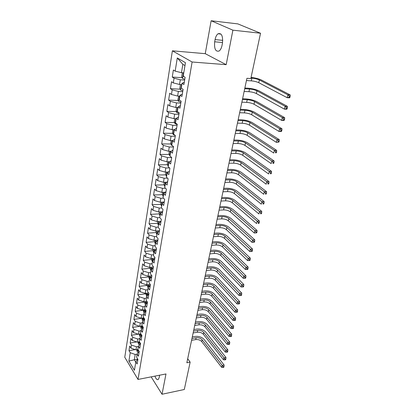 <?xml version="1.0" encoding="UTF-8"?>
<svg xmlns="http://www.w3.org/2000/svg" width="415" height="415" viewBox="0 0 415 415"><rect width="100%" height="100%" fill="white"/><g stroke="black" fill="none" stroke-linecap="round" stroke-linejoin="round"><path stroke-width="0.62" d="M172.386 50.817L124.759 357.258L138.003 379.445L192.109 62.001L172.386 50.817L205.254 53.675L226.175 64.678L232.893 30.171L211.136 20.75L205.254 53.675M211.136 20.75L237.868 23.894L260.532 33.242L232.893 30.171M184.966 65.58L182.844 64.33L177.283 57.955L175.182 71.131L173.377 70.011L172.261 77.066L174.051 78.212L173.299 82.896L171.525 81.729L170.425 88.665L172.189 89.863L171.452 94.47L169.699 93.256L168.62 100.077L170.358 101.327L169.636 105.856L167.904 104.59L166.84 111.308L168.563 112.6L167.847 117.061L166.14 115.749L165.092 122.358L166.788 123.691L166.088 128.079L164.402 126.725L163.375 133.231L165.046 134.61L164.356 138.926L162.696 137.531L161.679 143.932L163.334 145.354L162.654 149.602L161.01 148.165L160.014 154.468L161.643 155.926L160.978 160.112L159.355 158.634L158.374 164.838L159.983 166.337L159.324 170.456L157.726 168.941L156.756 175.047L158.348 176.588L157.7 180.639L156.118 179.088L155.169 185.106L156.735 186.677L156.097 190.672L154.536 189.084L153.602 195.009L155.148 196.617L154.52 200.549L152.979 198.93L152.056 204.761L153.586 206.405L152.969 210.275L151.444 208.626L150.536 214.373L152.051 216.044L151.439 219.862L149.934 218.176L149.037 223.835L150.531 225.542L149.934 229.303L148.446 227.586L147.564 233.163L149.042 234.9L148.451 238.604L146.977 236.856L146.111 242.355L147.569 244.119L146.988 247.765L145.535 245.996L144.674 251.412L146.116 253.202L145.546 256.802L144.109 254.997L143.263 260.34L144.69 262.156L144.124 265.704L142.703 263.873L141.873 269.138L143.279 270.985L142.724 274.476L141.318 272.624L140.498 277.811L141.894 279.684L141.344 283.129L139.954 281.251L139.144 286.366L140.524 288.259L139.98 291.657L138.61 289.753L137.811 294.8L139.175 296.715L138.641 300.066L137.282 298.141L136.494 303.116L137.842 305.051L137.313 308.355L135.975 306.41L135.197 311.317L136.53 313.273L136.011 316.531L134.683 314.565L133.921 319.405L135.238 321.381L134.725 324.597L133.412 322.605L132.655 327.383L133.957 329.38L133.454 332.55L132.157 330.542L131.41 335.253L132.701 337.271L132.203 340.399L130.917 338.37L130.18 343.018L131.456 345.057L130.964 348.138L129.698 346.094L128.972 350.675L135.233 349.612M177.283 57.955L185.448 62.686L183.217 76.116L185.126 77.299L183.912 84.551L182.024 83.337L181.231 88.11L183.108 89.344L181.915 96.477L180.053 95.211L179.275 99.901L181.127 101.187L179.954 108.196L178.118 106.883L177.35 111.495L179.181 112.833L178.025 119.722L176.214 118.358L175.462 122.897L177.262 124.282L176.131 131.062L174.341 129.651L173.6 134.112L175.379 135.544L174.264 142.21L172.5 140.758L171.769 145.146L173.527 146.62L172.427 153.182L170.684 151.683L169.968 156.004L171.701 157.518L170.622 163.972L168.905 162.436L168.2 166.685L169.906 168.241L168.843 174.596L167.146 173.013L166.457 177.2L168.142 178.792L167.095 185.043L165.424 183.425L164.739 187.544L166.405 189.178L165.372 195.33L163.723 193.675L163.048 197.732L164.693 199.402L163.681 205.456L162.047 203.765L161.388 207.759L163.007 209.461L162.011 215.427L160.403 213.699L159.749 217.631L161.352 219.369L160.366 225.241L158.779 223.483L158.136 227.353L159.718 229.127L158.753 234.906L157.181 233.116L156.548 236.929L158.11 238.734L157.161 244.425L155.604 242.604L154.982 246.36L156.528 248.196L155.589 253.804L154.058 251.952L153.441 255.65L154.966 257.513L154.043 263.037L152.528 261.16L151.926 264.806L153.431 266.695L152.523 272.136L151.024 270.232L150.427 273.822L151.916 275.742L151.019 281.105L149.54 279.171L148.954 282.708L150.427 284.654L149.54 289.94L148.082 287.979L147.501 291.47L148.959 293.436L148.088 298.644L146.64 296.663L146.07 300.102L147.507 302.094L146.651 307.23L145.224 305.222L144.659 308.61L146.08 310.627L145.234 315.685L143.823 313.657L143.268 316.998L144.674 319.036L143.839 324.027L142.444 321.973L141.899 325.267L143.284 327.326L142.464 332.249L141.084 330.174L140.545 333.421L141.92 335.502L141.105 340.352L139.741 338.261L139.212 341.462L140.571 343.563L139.767 348.346L138.418 346.235L137.894 349.394L139.238 351.515L138.449 356.231L137.116 354.099L136.597 357.216L137.925 359.354L137.147 364.007L135.829 361.859L134.434 370.268L128.904 361.066L130.232 352.734L128.972 350.675M260.532 33.242L250.831 78.559L246.92 78.295L186.843 362.757L190.153 362.129L187.699 358.721M137.972 349.518L135.954 349.861L136.462 346.774L138.382 346.452M130.964 348.138L135.954 349.861M131.456 345.057L136.462 346.774M135.829 361.859L137.744 359.063M139.404 341.758L137.225 342.116L137.739 338.993L139.673 338.676M132.203 340.399L137.225 342.116M132.701 337.271L137.739 338.993M137.116 354.099L139.082 351.272M140.861 333.899L138.517 334.267L139.035 331.097L140.981 330.796M133.454 332.55L138.517 334.267M133.957 329.38L139.035 331.097M138.418 346.235L140.446 343.371M142.345 325.931L139.819 326.315L140.348 323.098L142.304 322.808M134.725 324.597L139.819 326.315M135.238 321.381L140.348 323.098M139.741 338.261L141.826 335.362M143.86 317.854L141.147 318.248L141.681 314.99L143.647 314.71M136.011 316.531L141.147 318.248M136.53 313.273L141.681 314.99M141.084 330.174L143.263 327.295M145.406 309.668L142.49 310.067L143.03 306.763L145.011 306.498M137.313 308.355L142.49 310.067M137.842 305.051L143.03 306.763M142.444 321.973L144.659 319.135M146.983 301.363L143.849 301.772L144.399 298.421L146.391 298.167M138.641 300.066L143.849 301.772M139.175 296.715L144.399 298.421M143.823 313.657L146.038 310.866M148.596 292.949L145.234 293.363L145.79 289.966L147.792 289.722M139.98 291.657L145.234 293.363M140.524 288.259L145.79 289.966M145.224 305.222L147.444 302.478M150.246 284.41L146.635 284.83L147.201 281.386L149.213 281.157M141.344 283.129L146.635 284.83M141.894 279.684L147.201 281.386M146.64 296.663L148.866 293.97M151.916 275.757L148.056 276.177L148.627 272.681L150.655 272.468M142.724 274.476L148.056 276.177M143.279 270.985L148.627 272.681M148.082 287.979L150.313 285.344M153.379 267.006L149.493 267.4L150.08 263.852L152.118 263.655M144.124 265.704L149.493 267.4M144.69 262.156L150.08 263.852M149.54 279.171L151.776 276.587M154.868 258.125L150.956 258.493L151.548 254.893L153.602 254.711M145.546 256.802L150.956 258.493M146.116 253.202L151.548 254.893M151.024 270.232L153.265 267.706M156.372 249.119L152.44 249.457L153.042 245.805L155.106 245.633M146.988 247.765L152.44 249.457M147.569 244.119L153.042 245.805M152.528 261.16L154.769 258.69M157.902 239.979L153.949 240.29L154.556 236.581L156.631 236.426M148.451 238.604L153.949 240.29M149.042 234.9L154.556 236.581M154.058 251.952L156.299 249.545M159.438 230.704L155.475 230.984L156.092 227.223L158.182 227.083M149.934 229.303L155.475 230.984M150.531 225.542L156.092 227.223M155.604 242.604L157.856 240.259M160.901 221.294L157.026 221.537L157.653 217.719L159.754 217.595M151.439 219.862L157.026 221.537M152.051 216.044L157.653 217.719M157.181 233.116L159.433 230.839M162.358 211.743L158.603 211.946L159.241 208.071L161.57 207.951M152.969 210.275L158.603 211.946M153.586 206.405L159.241 208.071M158.779 223.483L161.036 221.273M163.826 202.048L160.2 202.214L160.849 198.277L163.479 198.168M154.52 200.549L160.2 202.214M155.148 196.617L160.849 198.277M160.403 213.699L162.659 211.557M165.31 192.202L161.824 192.332L162.478 188.332L165.44 188.234M156.097 190.672L161.824 192.332M156.735 186.677L162.478 188.332M162.047 203.765L164.309 201.695M166.794 182.201L163.474 182.294L164.138 178.237L167.463 178.154M157.7 180.639L163.474 182.294M158.348 176.588L164.138 178.237M163.723 193.675L165.984 191.678M168.282 172.038L165.144 172.101L165.824 167.982L169.553 167.919M159.324 170.456L165.144 172.101M159.983 166.337L165.824 167.982M165.424 183.425L167.686 181.505M169.776 161.72L166.846 161.751L167.536 157.565L171.701 157.534M160.978 160.112L166.846 161.751M161.643 155.926L167.536 157.565M167.146 173.013L169.419 171.172M171.265 151.231L168.573 151.236L169.273 146.983L173.465 146.993M162.654 149.602L168.573 151.236M163.334 145.354L169.273 146.983M168.905 162.436L171.172 160.678M172.749 140.571L170.326 140.55L171.037 136.229L175.255 136.281M164.356 138.926L170.326 140.55M165.046 134.61L171.037 136.229M170.684 151.683L172.956 150.012M174.326 129.734L172.111 129.693L172.832 125.304L177.075 125.397M166.088 128.079L172.111 129.693M166.788 123.691L172.832 125.304M172.5 140.758L174.772 139.175M176.152 118.726L173.921 118.664L174.653 114.203L178.927 114.338M167.847 117.061L173.921 118.664M168.563 112.6L174.653 114.203M174.341 129.651L176.614 128.157M178.009 107.537L175.763 107.454L176.505 102.915L180.81 103.096M169.636 105.856L175.763 107.454M170.358 101.327L176.505 102.915M176.214 118.358L178.486 116.963M179.892 96.166L177.636 96.057L178.393 91.445L182.719 91.668M171.452 94.47L177.636 96.057M172.189 89.863L178.393 91.445M178.118 106.883L180.39 105.581M181.812 84.603L179.534 84.473L180.307 79.784L184.665 80.053M173.299 82.896L179.534 84.473M174.051 78.212L180.307 79.784M180.053 95.211L182.33 94.013M183.762 72.848L181.469 72.692L182.844 64.33M175.182 71.131L181.469 72.692M182.024 83.337L184.296 82.248M151.164 376.862L162.032 394.25L184.296 389.503L190.153 362.129M226.175 64.678L192.109 62.001M162.032 394.25L165.984 373.951L138.003 379.445M137.671 359.172L134.325 359.769L135.783 362.145M137.111 354.125L135.197 354.457L134.325 359.769L128.904 361.066M130.232 352.734L135.197 354.457M222.461 43.119C223.057 35.949 221.584 32.832 218.041 33.776C216.625 34.844 215.639 36.785 215.074 39.601L214.68 41.77C214.099 48.877 215.582 51.958 219.125 51.019C220.5 49.987 221.475 48.088 222.041 45.328L222.461 43.119M154.93 376.12C155.962 379.025 157.083 380.14 158.297 379.466L159.204 377.52L159.578 375.212M172.261 77.066L182.19 77.698M170.425 88.665L180.235 89.194M168.62 100.077L178.31 100.503M166.84 111.308L176.422 111.63M165.092 122.358L174.565 122.581M163.375 133.231L172.739 133.365M161.679 143.932L170.939 143.979M160.014 154.468L169.175 154.427M158.374 164.838L167.437 164.719M156.756 175.047L165.73 174.855M155.169 185.106L164.05 184.831M153.602 195.009L162.395 194.666M152.056 204.761L160.766 204.351M150.536 214.373L159.163 213.891M149.037 223.835L157.586 223.291M147.564 233.163L156.03 232.556M146.111 242.355L154.499 241.686M144.674 251.412L153.011 250.686M143.263 260.34L151.548 259.551M141.873 269.138L150.106 268.298M140.498 277.811L148.689 276.914M139.144 286.366L147.284 285.416M137.811 294.8L145.904 293.794M136.494 303.116L144.544 302.063M135.197 311.317L143.196 310.213M133.921 319.405L141.873 318.253M132.655 327.383L139.793 326.304M131.41 335.253L138.242 334.174M130.18 343.018L136.722 341.944M183.02 72.801L182.278 73.123L181.703 76.635L182.538 78.451L184.805 79.213M183.394 75.079L183.425 76.474L184.244 76.754M250.94 78.061L251.864 78.124C254.81 78.399 257.305 79.011 259.359 79.955L287.88 94.817L290.241 94.942L261.637 80.111C258.825 78.798 255.308 77.901 251.075 77.418M246.443 80.546L251.277 80.858C254.219 81.133 256.709 81.745 258.753 82.694L287.18 97.701L287.88 94.817L289.25 96.176L288.97 97.333L289.914 97.38L290.194 96.223L289.25 96.176M289.914 97.38L289.535 97.826L287.18 97.701L288.97 97.333M290.194 96.223L290.241 94.942M180.888 84.551L180.364 84.764L179.794 88.219L180.618 90.039L182.865 90.818M244.145 91.44L248.953 91.699C251.874 91.948 254.343 92.561 256.366 93.551L284.4 109.135L285.095 106.297L287.439 106.396L259.225 90.978C256.185 89.516 252.481 88.597 248.108 88.219L244.86 88.032M181.459 86.735L181.267 87.897M244.715 88.732L249.529 89.007C252.455 89.256 254.929 89.873 256.958 90.854L285.095 106.297L286.449 107.651L286.168 108.787L287.107 108.823L287.388 107.687L286.449 107.651M287.107 108.823L286.744 109.228L284.4 109.135L286.168 108.787M287.388 107.687L287.439 106.396M178.751 96.109L177.916 99.61L178.73 101.442L180.95 102.235M241.878 102.163L246.66 102.375C249.565 102.598 252.014 103.216 254.011 104.238L281.671 120.386L282.35 117.59L284.685 117.663L256.849 101.685C253.845 100.171 250.172 99.247 245.825 98.905L242.599 98.754M179.555 98.199L179.368 99.341M242.438 99.496L247.231 99.725C250.136 99.948 252.595 100.57 254.597 101.582L282.35 117.59L283.694 118.939L283.419 120.06L284.353 120.085L284.628 118.97L283.694 118.939M284.353 120.085L284 120.449L281.671 120.386L283.419 120.06M284.628 118.97L284.685 117.663M176.619 107.485L176.064 110.821L176.873 112.662L179.073 113.471M239.647 112.724L244.404 112.89C247.288 113.088 249.721 113.71 251.692 114.763L278.979 131.451L279.648 128.702L281.972 128.749L254.509 112.226C251.542 110.665 247.9 109.736 243.579 109.436L240.368 109.311M177.687 109.482L177.501 110.603M240.202 110.1L244.964 110.276C247.854 110.478 250.292 111.101 252.268 112.143L279.648 128.702L280.981 130.045L280.711 131.145L281.64 131.161L281.91 130.061L280.981 130.045M281.64 131.161L281.297 131.493L278.979 131.451L280.711 131.145M281.91 130.061L281.972 128.749M174.772 118.685L174.248 121.854L175.042 123.696L177.221 124.521M237.447 123.131L242.178 123.25C245.052 123.421 247.459 124.049 249.41 125.128L276.333 142.34L276.992 139.632L279.3 139.653L252.206 122.607C249.275 121.004 245.659 120.07 241.364 119.8L238.174 119.712M175.851 120.558L175.664 121.678M237.997 120.542L242.734 120.672C245.607 120.853 248.02 121.476 249.975 122.55L276.992 139.632L278.309 140.97L278.045 142.054L278.968 142.065L279.233 140.981L278.309 140.97M278.968 142.065L276.333 142.34L278.045 142.054M279.233 140.981L279.3 139.653M172.951 129.708L172.458 132.707L173.242 134.559L175.12 135.337M235.284 133.376L239.989 133.448C242.842 133.599 245.234 134.227 247.158 135.342L273.729 153.052L274.377 150.391L276.675 150.391L249.934 132.836C247.039 131.187 243.455 130.248 239.185 130.014L236.011 129.957M174.035 131.477L173.854 132.582M235.824 130.829L240.534 130.912C243.392 131.067 245.789 131.695 247.719 132.8L274.377 150.391L275.685 151.724L275.425 152.793L276.343 152.787L276.603 151.724L275.685 151.724M276.343 152.787L275.425 152.793M276.603 151.724L276.675 150.391M171.167 140.555L170.695 143.393L171.473 145.25L172.557 145.81M233.152 143.476L237.831 143.502C240.669 143.626 243.04 144.259 244.943 145.4L271.166 163.598L271.804 160.978L274.087 160.953L247.698 142.91C244.834 141.219 241.281 140.275 237.038 140.078L233.878 140.047M172.256 142.226L172.075 143.31M233.681 140.965L238.371 141.001C241.208 141.136 243.584 141.764 245.493 142.9L271.804 160.978L273.101 162.312L272.842 163.36L273.755 163.349L274.014 162.296L273.101 162.312M273.755 163.349L272.842 163.36M274.014 162.296L274.087 160.953M169.403 151.231L168.962 153.913L169.979 155.957M231.051 153.42L235.704 153.405C238.526 153.509 240.882 154.147 242.759 155.314L268.645 173.984L269.273 171.4L271.545 171.354L245.498 152.839C242.666 151.107 239.139 150.157 234.921 149.991L231.778 149.991M170.503 152.803L170.321 153.872M231.575 150.946L236.234 150.941C239.061 151.05 241.416 151.688 243.304 152.85L269.273 171.4L270.554 172.728L270.305 173.761L271.213 173.74L271.467 172.707L270.554 172.728M271.213 173.74L270.305 173.761M271.467 172.707L271.545 171.354M167.67 161.741L167.255 164.267L168.257 166.322M228.981 163.22L233.614 163.162C236.415 163.245 238.75 163.884 240.612 165.077L266.16 184.203L266.778 181.661L269.039 181.594L243.325 162.623C240.529 160.849 237.032 159.9 232.836 159.765L229.708 159.791M168.775 163.22L168.599 164.273M229.5 160.787L234.133 160.735C236.939 160.828 239.279 161.461 241.146 162.649L266.778 181.661L268.049 182.984L267.805 184.001L268.707 183.97L268.956 182.953L268.049 182.984M268.707 183.97L267.805 184.001M268.956 182.953L269.039 181.594M165.969 172.085L165.575 174.466L166.565 176.525M226.943 172.879L231.549 172.78C234.335 172.842 236.649 173.486 238.49 174.705L263.717 194.267L264.324 191.766L266.57 191.673L241.188 172.267C238.423 170.451 234.952 169.496 230.776 169.393L227.669 169.45M167.074 173.47L166.903 174.507M227.451 170.477L232.063 170.389C234.854 170.456 237.173 171.099 239.019 172.313L264.324 191.766L265.584 193.079L265.341 194.08L266.238 194.044L266.482 193.042L265.584 193.079M266.238 194.044L265.341 194.08M266.482 193.042L266.57 191.673M164.288 182.273L163.92 184.509L164.9 186.579M224.935 182.398L229.511 182.263C232.286 182.304 234.584 182.948 236.4 184.193L261.305 204.175L261.906 201.711L264.142 201.602L239.082 181.765C236.343 179.918 232.898 178.958 228.753 178.886L225.656 178.969M165.398 183.565L165.227 184.587M225.433 180.032L230.019 179.903C232.794 179.949 235.098 180.592 236.918 181.832L261.906 201.711L263.157 203.023L262.918 204.009L263.81 203.962L264.049 202.977L263.157 203.023M263.81 203.962L262.918 204.009M264.049 202.977L264.142 201.602M162.633 192.301L162.291 194.396L163.256 196.471M222.954 191.782L227.508 191.606C230.263 191.626 232.54 192.275 234.34 193.54L258.934 213.938L259.525 211.51L261.751 211.38L237.001 191.133C234.293 189.25 230.88 188.286 226.751 188.239L223.675 188.348M163.889 193.52L163.583 194.516M223.446 189.448L228.006 189.282C230.766 189.307 233.048 189.956 234.854 191.216L259.525 211.51L260.765 212.817L260.527 213.787L261.419 213.73L261.658 212.76L260.765 212.817M261.419 213.73L260.527 213.787M261.658 212.76L261.751 211.38M161.01 202.178L160.683 204.139L161.643 206.224M220.998 201.031L225.532 200.819C228.271 200.819 230.532 201.467 232.312 202.759L256.6 223.55L257.181 221.159L259.391 221.008L234.952 200.367C232.276 198.448 228.888 197.478 224.785 197.462L221.724 197.597M162.431 203.397L162.052 203.334L161.959 204.294M221.486 198.728L226.019 198.526C228.769 198.536 231.031 199.184 232.815 200.466L257.181 221.159L258.41 222.461L258.177 223.415L259.059 223.353L259.297 222.399L258.41 222.461M259.059 223.353L258.177 223.415M259.297 222.399L259.391 221.008M159.401 211.904L159.101 213.73L160.05 215.826M219.073 210.146L223.581 209.897C226.305 209.886 228.551 210.535 230.309 211.847L254.296 233.017L254.872 230.662L257.072 230.496L232.934 209.471C230.284 207.516 226.922 206.546 222.839 206.556L219.8 206.717M160.973 213.128L160.449 212.983L160.361 213.927M219.551 207.879L224.064 207.64C226.798 207.63 229.044 208.278 230.807 209.585L254.872 230.662L256.091 231.959L255.858 232.903L256.74 232.831L256.968 231.892L256.091 231.959M256.968 231.892L257.072 230.496M254.296 233.017L255.858 232.903M157.825 221.486L157.544 223.187L158.478 225.288M217.175 219.136L221.657 218.855C224.37 218.819 226.595 219.473 228.338 220.811L252.03 242.344L252.595 240.026L254.784 239.839L230.942 218.446C228.323 216.459 224.987 215.484 220.925 215.525L217.901 215.707M159.531 222.705L158.867 222.487L158.81 223.452M217.647 216.9L222.134 216.625C224.852 216.599 227.083 217.253 228.826 218.581L252.595 240.026L253.804 241.317L253.575 242.246L254.452 242.168L254.68 241.24L253.804 241.317M254.68 241.24L254.784 239.839M252.03 242.344L253.575 242.246M156.268 230.927L156.009 232.499L156.932 234.605M215.302 228.001L219.763 227.685C222.461 227.633 224.671 228.286 226.388 229.645L249.799 251.537L250.354 249.254L252.533 249.047L228.976 227.296C226.388 225.278 223.073 224.302 219.037 224.365L216.028 224.572M158.105 232.135L157.316 231.845L157.358 232.929M215.769 225.796L220.235 225.485C222.933 225.444 225.148 226.097 226.875 227.446L250.354 249.254L251.552 250.536L251.329 251.454L252.201 251.371L252.424 250.453L251.552 250.536M252.424 250.453L252.533 249.047M249.799 251.537L251.329 251.454M154.733 240.228L154.494 241.68L155.412 243.792M213.455 236.747L217.891 236.394C220.573 236.327 222.767 236.981 224.474 238.36L247.599 260.594L248.144 258.343L250.312 258.12L227.041 236.026C224.479 233.977 221.19 232.997 217.175 233.085L214.182 233.318M156.688 241.421L155.781 241.074L155.947 242.236M213.917 234.574L218.357 234.226C221.045 234.164 223.239 234.823 224.951 236.192L248.144 258.343L249.332 259.624L249.114 260.527L249.98 260.433L250.198 259.531L249.332 259.624M250.198 259.531L250.312 258.12M247.599 260.594L249.114 260.527M153.223 249.389L153.005 250.727L153.908 252.844M211.634 245.369L216.049 244.985C218.715 244.902 220.894 245.556 222.58 246.956L245.426 269.522L245.965 267.302L248.123 267.063L225.132 244.632C222.596 242.557 219.333 241.572 215.338 241.691L212.361 241.94M155.288 250.567L154.271 250.162L154.562 251.386M212.091 243.221L216.506 242.848C219.177 242.77 221.361 243.423 223.047 244.819L245.965 267.302L247.148 268.578L246.93 269.465L247.791 269.366L248.009 268.479L247.148 268.578M248.009 268.479L248.123 267.063M245.426 269.522L246.93 269.465M151.734 258.421L151.532 259.64L152.429 261.766M209.84 253.871L214.228 253.456C216.884 253.358 219.042 254.016 220.713 255.433L243.289 278.315L243.823 276.131L245.965 275.876L223.244 253.124C220.739 251.018 217.496 250.032 213.528 250.172L210.566 250.447M153.903 259.572L152.782 259.126L153.187 260.402M210.286 251.755L214.685 251.35C217.341 251.257 219.504 251.91 221.174 253.321L243.823 276.131L244.99 277.402L244.777 278.278L245.633 278.175L245.851 277.298L244.99 277.402M245.851 277.298L245.965 275.876M243.289 278.315L244.777 278.278M150.266 267.322L150.085 268.432L150.972 270.559M208.071 262.259L212.433 261.813C215.074 261.699 217.216 262.363 218.871 263.795L241.182 286.988L241.706 284.83L243.838 284.56L221.387 261.502C218.907 259.37 215.691 258.384 211.743 258.545L208.792 258.836M152.528 268.448L151.314 267.955L151.449 269.055L151.828 269.278M208.506 260.174L212.879 259.738C215.525 259.624 217.673 260.288 219.328 261.715L241.706 284.83L242.868 286.101L242.656 286.962L243.512 286.853L243.719 285.987L242.868 286.101M243.719 285.987L243.838 284.56M241.182 286.988L242.656 286.962M148.824 276.094L148.658 277.096L149.535 279.228M206.322 270.538L210.664 270.061C213.289 269.932 215.416 270.596 217.05 272.043L239.107 295.537L239.621 293.41L241.743 293.125L219.556 269.766C217.097 267.608 213.907 266.617 209.98 266.804L207.044 267.115M151.174 277.194L149.872 276.66L150.007 277.749L150.484 278.024M206.753 268.479L211.105 268.012C213.735 267.888 215.867 268.546 217.501 269.994L240.773 294.671L240.565 295.522L241.416 295.407L241.623 294.557L240.773 294.671M241.623 294.557L241.743 293.125M239.107 295.537L240.565 295.522M147.398 284.742L147.247 285.639L148.191 287.839M204.595 278.704L208.921 278.2C211.531 278.055 213.642 278.719 215.261 280.187L237.058 303.967L237.567 301.871L239.678 301.57L217.745 277.92C215.312 275.736 212.143 274.746 208.237 274.953L205.316 275.285M149.831 285.811L148.446 285.245L148.58 286.319L149.156 286.646M205.026 276.67L209.352 276.172C211.966 276.037 214.083 276.696 215.707 278.159L238.708 303.126L238.506 303.967L239.346 303.842L239.554 303.002L238.708 303.126M239.554 303.002L239.678 301.57M237.058 303.967L238.506 303.967M145.992 293.27L145.862 294.059L146.894 296.346M202.894 286.76L207.194 286.226C209.793 286.07 211.889 286.734 213.492 288.218L235.04 312.277L235.538 310.207L237.639 309.896L215.961 285.966C213.554 283.756 210.405 282.765 206.52 282.994L203.615 283.341M148.503 294.308L147.04 293.706L147.18 294.769L147.844 295.143M203.319 284.757L207.625 284.228C210.223 284.078 212.324 284.742 213.933 286.22L236.675 311.458L236.472 312.288L237.313 312.158L237.515 311.333L236.675 311.458M237.515 311.333L237.639 309.896M235.04 312.277L236.472 312.288M144.607 301.674L144.493 302.369L145.603 304.724M201.218 294.712L205.492 294.152C208.076 293.981 210.161 294.645 211.743 296.144L233.048 320.468L233.541 318.43L235.632 318.103L214.197 293.908C211.816 291.672 208.693 290.676 204.828 290.925L201.939 291.299M147.185 302.68L145.655 302.053L145.795 303.1L146.542 303.515M201.633 292.736L205.918 292.181C208.501 292.01 210.592 292.679 212.179 294.173L234.667 319.68L234.47 320.494L235.305 320.359L235.502 319.545L234.667 319.68M235.502 319.545L235.632 318.103M233.048 320.468L234.47 320.494M143.237 309.964L143.772 312.469L144.332 312.983M199.558 302.556L203.817 301.97C206.385 301.788 208.454 302.452 210.021 303.967L231.082 328.55L231.57 326.543L233.65 326.2L212.459 301.741C210.099 299.485 206.997 298.489 203.153 298.759L200.279 299.148M145.888 310.934L144.29 310.28L144.43 311.323L145.255 311.769M145.727 311.141L144.43 311.323M199.973 300.605L204.232 300.024C206.805 299.843 208.88 300.512 210.452 302.021L232.685 327.783L232.493 328.587L233.323 328.447L233.521 327.648L232.685 327.783M233.521 327.648L233.65 326.2M231.082 328.55L232.493 328.587M141.894 318.139L142.433 320.551L143.076 321.122M197.924 310.301L202.157 309.689C204.714 309.491 206.769 310.155 208.32 311.691L229.147 336.524L229.63 334.542L231.695 334.184L210.742 309.476C208.408 307.193 205.326 306.197 201.503 306.488L198.645 306.893M144.664 319.088L142.942 318.393L143.082 319.425L143.984 319.908M144.456 319.275L143.082 319.425M198.329 308.376L202.572 307.769C205.129 307.577 207.189 308.241 208.745 309.766L230.735 335.776L230.543 336.57L231.368 336.425L231.565 335.631L230.735 335.776M231.565 335.631L231.695 334.184M229.147 336.524L230.543 336.57M140.56 326.2L141.116 328.524L141.831 329.147M196.311 317.947L200.523 317.309C203.065 317.096 205.103 317.765 206.644 319.311L227.238 344.383L227.71 342.427L229.77 342.064L209.051 317.112C206.737 314.809 203.677 313.813 199.874 314.119L197.026 314.544M143.092 327.041L141.614 326.398L141.759 327.419L142.724 327.928M143.222 327.3L141.759 327.419M196.71 316.043L200.933 315.416C203.475 315.208 205.518 315.872 207.059 317.413L228.81 343.662L228.618 344.445L229.443 344.294L229.635 343.511L228.81 343.662M229.635 343.511L229.77 342.064M227.238 344.383L228.618 344.445M139.253 334.153L139.814 336.383L140.602 337.063M194.713 325.49L198.91 324.831C201.436 324.608 203.464 325.277 204.984 326.833L225.35 352.138L225.822 350.213L227.866 349.829L207.376 324.649C205.088 322.325 202.053 321.324 198.266 321.651L195.434 322.092M141.489 334.848L140.301 334.298L140.446 335.304L141.479 335.844M195.112 323.617L199.309 322.958C201.84 322.74 203.874 323.404 205.399 324.961L226.912 351.438L226.72 352.211L227.539 352.055L227.731 351.287L226.912 351.438M227.731 351.287L227.866 349.829M225.35 352.138L226.72 352.211M137.956 341.996L138.527 344.144L139.388 344.865M193.141 332.939L197.317 332.254C199.833 332.021 201.84 332.69 203.35 334.262L223.493 359.789L223.955 357.891L225.993 357.497L205.726 332.088C203.459 329.743 200.445 328.742 196.679 329.09L193.857 329.546M139.897 342.525L139.009 342.085L139.155 343.086L140.249 343.646M193.535 331.087L197.711 330.407C200.232 330.174 202.245 330.843 203.755 332.415L225.039 359.11L224.852 359.872L225.667 359.717L225.853 358.954L225.039 359.11M225.853 358.954L225.993 357.497M223.493 359.789L224.852 359.872M136.685 349.736L137.261 351.796L138.185 352.558M191.59 340.295L195.74 339.589C198.246 339.34 200.243 340.01 201.737 341.597L221.657 367.342L222.113 365.465L224.142 365.06L204.097 339.434C201.851 337.068 198.858 336.072 195.112 336.435L192.306 336.902M138.309 350.047L137.733 349.772L137.879 350.763L139.03 351.344M191.974 338.464L196.134 337.763C198.64 337.519 200.642 338.189 202.136 339.771L223.187 366.678L223.005 367.431L223.815 367.27L223.996 366.518L223.187 366.678M223.996 366.518L224.142 365.06M221.657 367.342L223.005 367.431M222.741 40.369L215.074 39.601M222.559 42.548L214.68 41.77M183.44 72.827L182.517 78.404M251.864 78.124L251.277 80.858M259.359 79.955L258.753 82.694M183.84 76.505L183.425 76.474M181.495 84.587L180.598 89.993M249.529 89.007L248.953 91.699M256.958 90.854L256.366 93.551M179.576 96.15L178.709 101.395M247.231 99.725L246.66 102.375M254.597 101.582L254.011 104.238M177.693 107.527L176.852 112.615M244.964 110.276L244.404 112.89M252.268 112.143L251.692 114.763M175.841 118.716L175.021 123.649M242.734 120.672L242.178 123.25M249.975 122.55L249.41 125.128M174.015 129.729L173.226 134.512M240.534 130.912L239.989 133.448M247.719 132.8L247.158 135.342M172.22 140.566L171.452 145.203M238.371 141.001L237.831 143.502M245.493 142.9L244.943 145.4M170.456 151.231L169.709 155.729M236.234 150.941L235.704 153.405M243.304 152.85L242.759 155.314M168.718 161.731L167.992 166.093M234.133 160.735L233.614 163.162M241.146 162.649L240.612 165.077M167.006 172.064L166.306 176.292M232.063 170.389L231.549 172.78M239.019 172.313L238.49 174.705M165.32 182.242L164.641 186.34M230.019 179.903L229.511 182.263M236.918 181.832L236.4 184.193M163.66 192.264L163.002 196.233M228.006 189.282L227.508 191.606M234.854 191.216L234.34 193.54M162.026 202.131L161.388 205.975M226.019 198.526L225.532 200.819M232.815 200.466L232.312 202.759M160.413 211.852L159.796 215.577M224.064 207.64L223.581 209.897M230.807 209.585L230.309 211.847M158.831 221.423L158.229 225.034M222.134 216.625L221.657 218.855M228.826 218.581L228.338 220.811M157.269 230.854L156.688 234.351M220.235 225.485L219.763 227.685M226.875 227.446L226.388 229.645M155.729 240.15L155.169 243.532M218.357 234.226L217.891 236.394M224.951 236.192L224.474 238.36M154.209 249.306L153.669 252.579M216.506 242.848L216.049 244.985M223.047 244.819L222.58 246.956M154.671 251.262L154.396 251.288M152.715 258.327L152.191 261.497M214.685 251.35L214.228 253.456M221.174 253.321L220.713 255.433M153.368 260.189L152.912 260.231M151.242 267.224L150.738 270.29M212.879 259.738L212.433 261.813M219.328 261.715L218.871 263.795M152.077 268.987L151.449 269.055M149.794 275.991L149.301 278.953M211.105 268.012L210.664 270.061M217.501 269.994L217.05 272.043M150.79 277.661L150.007 277.749M148.363 284.633L147.885 287.496M209.352 276.172L208.921 278.2M215.707 278.159L215.261 280.187M149.509 286.21L148.58 286.319M146.952 293.151L146.49 295.921M207.625 284.228L207.194 286.226M213.933 286.22L213.492 288.218M148.238 294.634L147.18 294.769M145.556 301.549L145.115 304.231M205.918 292.181L205.492 294.152M212.179 294.173L211.743 296.144M146.983 302.945L145.795 303.1M144.187 309.834L143.756 312.422M204.232 300.024L203.817 301.97M210.452 302.021L210.021 303.967M142.833 318.004L142.418 320.505M202.572 307.769L202.157 309.689M208.745 309.766L208.32 311.691M141.499 326.06L141.1 328.473M200.933 315.416L200.523 317.309M207.059 317.413L206.644 319.311M140.182 334.008L139.798 336.337M199.309 322.958L198.91 324.831M205.399 324.961L204.984 326.833M141.66 335.113L140.446 335.304M138.885 341.846L138.511 344.092M197.711 330.407L197.317 332.254M203.755 332.415L203.35 334.262M140.156 342.92L139.155 343.086M137.604 349.58L137.246 351.749M196.134 337.763L195.74 339.589M202.136 339.771L201.737 341.597M138.677 350.628L137.879 350.763M220.998 34.092L218.041 33.776"/></g></svg>
